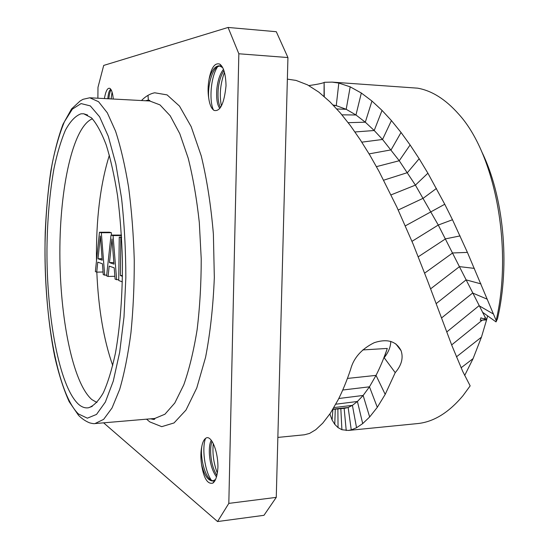 <?xml version="1.0" encoding="UTF-8"?>
<svg xmlns="http://www.w3.org/2000/svg" width="549" height="549" viewBox="0 0 549 549"><rect width="100%" height="100%" fill="white"/><g stroke="black" fill="none" stroke-linecap="round" stroke-linejoin="round"><path stroke-width="0.82" d="M456.425 356.864L481.452 337.141L486.572 319.923L480.272 320.245L480.876 317.83L486.572 319.923L487.622 315.867M481.665 151.579C503.454 195.499 510.316 264.069 497.531 318.64L496.035 321.899L482.537 312.237L486.572 319.923M481.452 337.141L473.087 358.614L464.667 375.502M333.071 104.969L336.249 105.648L346.199 109.292L355.965 114.981L365.305 122.194L374.212 130.511L382.543 139.467L399.247 160.74L415.401 185.123L438.267 225.042L485.364 317.693L483.841 318.914M333.593 105.511L336.249 105.648L338.829 83.071L350.193 86.845L361.331 93.021L371.954 101.037L382.042 110.404L391.43 120.574L401.045 132.467L410.11 144.977L419.161 158.723L427.904 173.21L444.759 204.249L452.479 219.737L467.412 252.403L496.159 320.465L496.035 321.899M308.888 85.596C317.267 84.374 322.345 83.338 324.123 82.487L324.287 96.583M338.829 83.071L332.104 82.117L324.384 82.295M496.159 320.465C513.26 246.789 494.608 153.013 458.532 113.959C445.493 99.266 431.843 90.667 417.59 88.163L332.104 82.117M304.366 434.794L309.581 433.415L315.73 429.737L322.737 423.176L330.306 413.328L338.136 399.796C342.528 391.163 346.659 381.123 350.537 369.669C353.535 358.023 361.448 349.027 374.267 342.672C387.326 338.465 396.268 341.149 401.099 350.722C403.508 357.975 401.545 365.284 395.225 372.641L385.199 394.374L377.3 407.324L369.662 416.966L362.704 423.588L356.548 427.733L351.257 429.881L348.251 430.443L341.903 429.723L338.054 427.623L334.773 424.35L332.097 419.992L329.853 414.001M287.367 79.125L296.083 80.422L307.509 84.855L318.811 92.115L329.901 101.778L340.497 113.163L350.399 125.611L360.226 139.734L369.944 155.305L379.071 171.473L396.886 207.131L413.102 244.044L427.486 280.601L451.916 345.609L462.759 371.481L470.157 385.872L463.033 395.63C448.643 412.786 433.367 422.119 417.199 423.615L348.292 430.443M395.225 372.641L384.17 357.708C388.479 352.3 390.675 346.858 390.764 341.389M384.17 357.708L387.292 348.437C383.778 358.6 380.025 367.576 376.031 375.379L369.463 386.819L363.143 395.452L357.42 401.477L352.41 405.361L348.155 407.509L344.69 408.298L332.818 409.376M217.555 521.55L263.966 515.319L276.264 497.373L287.937 57.549L238.842 53.775L228.816 503.385L217.555 521.55L103.61 422.833M97.88 98.216L97.99 87.312L103.706 65.427L228.082 27.45L276.291 31.712L287.937 57.549M276.264 497.373L228.816 503.385M228.082 27.45L238.842 53.775M201.833 446.351C202.643 442.171 203.96 439.468 205.786 438.239C210.789 434.348 218.035 449.974 217.932 467.199C217.39 475.729 215.695 481.034 212.84 483.127C207.419 484.438 203.631 478.09 201.483 464.083C200.577 457.427 200.694 451.518 201.833 446.351C199.966 457.331 204.935 477.754 211.722 480.45L213.355 480.883M104.392 98.559C105.744 90.983 107.563 87.579 109.848 88.355C111.454 89.432 112.552 92.555 113.135 97.722L113.286 99.04M226.037 85.699C224.212 103.576 220.238 111.824 214.103 110.431C211.413 108.681 209.615 104.564 208.716 98.072C207.762 91.958 207.886 85.651 209.087 79.152C211.296 67.596 214.851 62.572 219.744 64.096C223.615 66.909 225.714 74.115 226.037 85.699M205.58 438.376C201.84 447.092 204.393 470.685 211.434 480.306M213.293 443.551C212.257 453.254 213.602 463.109 217.322 473.114M214.405 480.807L214.968 480.643M216.855 475.441C213.3 469.58 211.255 462.313 210.706 453.639C210.473 448.327 210.919 444.223 212.044 441.321M201.483 464.083C204.077 474.974 207.803 480.615 212.676 481.02L215.544 479.49M211.283 440.25C209.752 442.988 209.114 447.497 209.368 453.776C210.006 463.445 212.374 471.152 216.471 476.903M111.221 89.947C110.088 91.079 109.306 94.03 108.874 98.799M112.058 92.033L111.104 98.923M111.097 89.727L110.761 89.624C109.347 89.851 108.359 92.891 107.789 98.745M148.408 100.906L148.004 95.361M221.83 66.175L221.123 65.976M219.902 65.921L218.056 66.491C211.845 69.387 207.508 86.385 208.716 98.072M220.499 107.501C218.365 103.72 217.596 97.674 218.2 89.37C218.948 81.657 220.863 75.412 223.937 70.643M213.513 110.047C209.032 101.38 210.576 77.086 217.589 66.758M221.405 105.984C219.264 95.19 220.279 83.983 224.459 72.365M222.688 67.616L219.202 65.811C214.947 66.052 211.578 70.498 209.087 79.152M223.47 69.346C219.895 74.019 217.679 80.669 216.821 89.288C216.189 98.724 217.198 105.099 219.84 108.4M80.991 113.815L83.709 113.773L91.45 117.822C96.631 123.594 101.565 132.666 106.252 145.046C110.672 159.251 114.425 176.057 117.513 195.478C120.114 216.038 121.741 237.614 122.4 260.199C122.66 294.092 120.19 326.483 115.482 352.911C111.982 369.278 107.927 382.578 103.315 392.816C98.497 401.12 93.529 406.109 88.41 407.79C85.026 408.271 81.712 407.084 78.473 404.229C59.1 386.208 46.535 316.245 46.96 248.958C47.344 219.675 49.685 192.884 53.967 168.591C57.144 153.487 60.96 140.681 65.42 130.195C70.197 121.329 75.391 115.873 80.991 113.815M92.417 118.776C72.688 126.826 59.779 188.513 59.862 252.794C59.834 317.109 72.585 382.852 91.896 399.617L96.947 402.506M112.737 365.579C103.706 339.817 98.401 308.668 96.823 272.126M96.494 260.809C95.958 219.71 100.247 184.498 109.375 155.175M111.516 235.096L111.323 232.68L109.402 232.22L99.451 232.261L95.375 271.611L96.734 272.132L97.756 262.148L102.416 263.76L103.246 274.61L104.681 275.152L101.325 232.721L99.451 232.261M121.446 235.075L111.028 235.096L106.609 275.893L108.078 276.449L109.182 266.107L114.206 267.843L115.098 279.125L116.642 279.709L113.046 235.59L111.028 235.096M111.323 232.68L101.325 232.721M106.698 275.111L104.681 275.152M103.047 271.995L96.734 272.132M100.35 235.981L102.217 260.185L98.024 258.778L100.35 235.981M102.1 258.716L98.024 258.778M121.473 235.542L113.046 235.59M118.742 279.661L116.642 279.709M114.871 276.291L108.078 276.449M111.996 238.966L113.993 264.124L109.471 262.614L111.996 238.966M113.863 262.539L109.471 262.614M121.562 237.099L119.257 237.113L118.728 280.505L122.338 281.877M121.59 237.497L119.257 237.113M122.441 275.516L120.382 275.557L120.849 237.497M122.434 276.305L120.382 275.557M446.728 331.987L479.044 305.718L493.448 314.035M451.649 344.93L482.317 320.136M441.54 317.96L472.634 293.022L487.32 299.232M436.194 303.604L466.115 279.88L480.958 283.881M430.615 288.843L459.492 266.629L474.37 268.386M424.631 273.148L452.637 252.965L467.412 252.403M418.276 256.788L445.514 238.87L460.069 235.912M411.976 241.347L438.267 225.042L452.479 219.737M405.327 225.865L444.759 204.249M398.217 210.013L423.265 198.216L436.455 188.437M362.772 349.933L387.292 348.437M347.421 378.439L376.031 375.379L385.199 394.374M342.734 390.023L369.463 386.819L377.3 407.324M338.781 398.505L363.143 395.452L369.662 416.966M335.803 404.208L357.42 401.477L362.704 423.588M333.902 407.571L352.41 405.361L356.548 427.733M332.982 409.108L348.155 407.509L351.257 429.881M344.148 408.346L346.22 430.519M340.826 408.648L341.903 429.723M337.875 408.909L338.054 427.623M335.267 409.149L334.773 424.35M332.9 409.369L332.097 419.992M330.169 413.534L330.038 414.632M336.805 108.97L346.199 109.292L350.193 86.845M341.91 114.844L355.965 114.981L361.331 93.021M348.183 122.674L365.305 122.194L371.954 101.037M354.983 131.966L374.212 130.511L382.042 110.404M361.798 142.157L382.543 139.467L391.43 120.574M369.093 153.885L391.114 149.863L401.045 132.467M376.442 166.642L399.247 160.74L410.11 144.977M383.676 180.196L407.427 172.633L419.161 158.723M391.073 194.881L415.401 185.123L427.904 173.21M461.091 367.782L473.087 358.614M146.556 419.168L149.76 421.879L161.729 426.662L174.026 422.95L185.981 410.069L196.782 387.93L205.594 357.234C210.253 332.975 213.163 306.397 214.33 277.492L213.383 234.025C210.967 205.408 206.911 179.365 201.236 155.895L191.162 126.613L179.489 106.094L167.081 94.888L154.715 92.788C150.083 93.694 145.67 96.274 141.47 100.542M150.598 418.818L153.699 419.45C154.619 419.367 154.969 419.038 154.749 418.468L164.933 414.221L174.795 403L183.798 384.801C189.233 369.347 193.667 351.003 197.112 329.764C199.836 307.262 201.208 283.655 201.229 258.943L199.308 222.51C196.748 198.923 193.042 177.478 188.19 158.181L179.791 133.695L170.204 115.791L159.992 104.9L149.678 100.975L149.843 100.501L148.601 100.028L145.519 100.755M78.39 413.932C57.72 393.901 44.565 319.504 44.991 248.244C45.389 217.205 47.845 188.739 52.361 162.84C55.71 146.7 59.752 132.968 64.48 121.638L72.344 109.148L81.08 103.583L90.317 105.902L99.582 116.765L108.29 136.289L115.825 163.904L121.562 198.23C124.349 223.793 125.776 250.275 125.845 277.664L123.999 317.006L119.675 352.245L113.272 381.109L105.353 402.067L96.521 414.42L87.36 418.18L78.39 413.932M89.768 97.784L98.573 101.716L107.316 112.82L115.558 131.156C120.663 146.83 125.014 165.53 128.603 187.257C131.616 210.315 133.503 234.567 134.265 260.006C134.32 285.459 133.208 309.76 130.93 332.907C128.034 354.736 124.287 373.567 119.682 389.392L112.03 407.982L103.644 419.361L94.97 423.574C94.099 423.828 92.301 423.574 89.583 422.833C85.747 421.303 82.082 418.832 78.589 415.421L69.181 401.703C63.65 389.447 58.867 374.603 54.838 357.173C47.427 320.589 44.078 275.653 45.231 232.241C46.185 210.734 48.038 190.4 50.789 171.233C54.042 153.096 58.105 137.463 62.97 124.342L71.548 108.942L80.113 100.995L83.016 99.307L89.768 97.784L149.678 100.975M304.53 434.774L277.856 437.416M401.099 350.722L395.802 343.859M324.123 82.487L324.027 96.363M214.913 480.046L212.84 483.127M110.932 89.652L109.848 88.355M219.744 64.089L221.7 66.765M154.749 418.468L94.97 423.574M87.607 115.036L83.709 113.773M92.259 406.397L88.41 407.79"/></g></svg>
